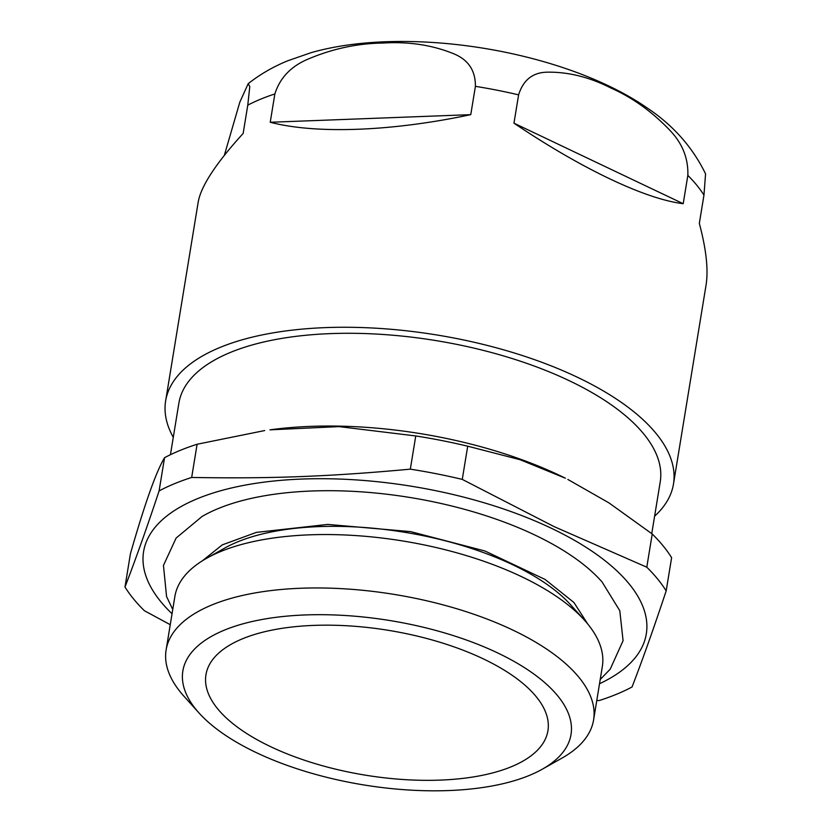 <?xml version="1.0" encoding="UTF-8"?>
<svg xmlns="http://www.w3.org/2000/svg" width="832" height="832" viewBox="0 0 832 832"><rect width="100%" height="100%" fill="white"/><g stroke="black" fill="none" stroke-linecap="round" stroke-linejoin="round"><path stroke-width="1.25" d="M654.618 516.162A257.296 108.888 -170.7 0 0 673.473 484.068A257.296 108.888 -170.7 0 0 437.154 335.026A257.296 108.888 -170.7 0 0 165.641 400.91A257.296 108.888 -170.7 0 0 173.285 437.341M705.557 173.919L703.966 195.094L699.327 223.402C706.243 249.246 708.49 269.807 706.056 285.095L673.473 484.068M687.846 175.386L683.207 203.694C645.414 199.15 581.786 168.886 513.968 123.167L518.606 94.858C523.234 80.018 532.74 72.457 547.092 72.176C568.162 71.812 589.441 77.106 610.938 88.036C632.642 97.656 652.454 111.925 670.363 130.832C682.562 143.749 688.386 158.6 687.846 175.386A257.296 108.888 -170.7 0 1 703.966 195.094M475.405 86.341L470.766 114.65C391.758 131.414 316.368 134.274 270.223 122.262L274.862 93.954C279.874 78.042 290.784 66.498 307.601 59.301C332.28 48.786 357.354 43.378 382.845 43.056C408.543 41.434 432.151 45.001 453.679 53.747C468.322 59.748 475.571 70.616 475.405 86.341A257.296 108.888 -170.7 0 1 518.606 94.858M224.328 155.376L239.834 102.118L248.206 83.668L249.777 86.601L247.78 105.144L243.142 133.453C216.05 163.197 201.074 186.025 198.224 201.937L165.641 400.91M705.578 173.909C692.598 147.181 673.036 125.133 646.88 107.765A227.843 96.429 -170.7 0 0 310.877 52.738L287.903 60.726C273.416 66.602 260.187 74.246 248.206 83.668M600.215 679.494L610.21 669.178L623.074 640.692L619.798 610.73L602.046 581.932A227.916 96.45 -170.7 0 0 410.54 497.578A227.916 96.45 -170.7 0 0 202.124 516.433L176.114 538.065L163.457 565.427L166.566 596.534L172.744 609.492M270.618 746.668A173.264 73.33 -170.7 0 0 446.233 779.823A173.264 73.33 -170.7 0 0 547.924 730.756A173.264 73.33 -170.7 0 0 388.794 630.396A173.264 73.33 -170.7 0 0 205.951 674.752A173.264 73.33 -170.7 0 0 270.618 746.668M542.256 769.215L561.922 758.139A216.58 91.655 -170.7 0 0 593.59 719.94L602.337 666.536A216.58 91.655 -170.7 0 0 584.511 620.235L570.554 604.729A198.172 83.866 -170.7 0 0 404.851 532.314A198.172 83.866 -170.7 0 0 224.702 548.101L206.534 558.334A216.58 91.655 -170.7 0 0 174.866 596.534L166.119 649.938A216.58 91.655 -170.7 0 0 183.955 696.238L199.056 713.024A196.654 83.221 -170.7 0 0 363.49 784.888A196.654 83.221 -170.7 0 0 542.256 769.215A196.654 83.221 -170.7 0 0 497.619 652.912A196.654 83.221 -170.7 0 0 257.785 620.308A196.654 83.221 -170.7 0 0 199.056 713.024M593.59 719.94A216.58 91.655 -170.7 0 0 512.762 630.042A216.58 91.655 -170.7 0 0 293.238 588.609A216.58 91.655 -170.7 0 0 166.119 649.938M584.511 620.235A216.58 91.655 -170.7 0 0 403.416 541.081A216.58 91.655 -170.7 0 0 206.534 558.334M651.758 533.614L660.223 481.894A243.87 103.21 -170.7 0 0 436.238 340.642A243.87 103.21 -170.7 0 0 178.89 403.083L170.435 454.719M596.742 700.7L599.477 700.45A285.022 120.619 -170.7 0 0 632.039 686.993C642.699 659.35 654.077 627.318 666.172 590.897A285.022 120.619 -170.7 0 0 646.786 567.195L553.998 526.562L462.27 479.398L467.709 446.191L520.187 459.742L565.406 478.223A254.696 107.786 -170.7 0 0 269.932 429.842L339.009 426.618L415.761 435.947L410.322 469.154C329.649 476.58 270.92 478.806 191.672 477.454A285.022 120.619 -170.7 0 0 159.11 490.911C147.014 527.332 135.637 559.364 124.987 587.007A285.022 120.619 -170.7 0 0 144.362 610.709L170.258 624.697M124.987 587.007L130.416 553.8C144.747 503.755 156.125 471.723 164.549 457.694L159.11 490.911M191.672 477.454L197.111 444.246A285.022 120.619 -170.7 0 0 164.549 457.694M197.111 444.246L264.67 430.56M467.709 446.191A285.022 120.619 -170.7 0 0 415.761 435.947M567.85 479.44L608.982 502.902L652.226 533.988L646.786 567.195M666.172 590.897L671.611 557.679A285.022 120.619 -170.7 0 0 652.226 533.988M599.518 683.738A254.696 107.786 -170.7 0 0 551.242 528.206A254.696 107.786 -170.7 0 0 233.927 487.417A254.696 107.786 -170.7 0 0 172.047 613.735M462.27 479.398A285.022 120.619 -170.7 0 0 410.322 469.154M513.968 123.167L683.207 203.694M270.223 122.262L470.766 114.65M274.862 93.954A257.296 108.888 -170.7 0 0 260.582 99.195A257.296 108.888 -170.7 0 0 247.78 105.144M202.311 560.851L222.248 544.887L256.37 532.386L327.777 524.42L410.613 531.617L484.983 551.013L545.064 579.436L573.893 602.462L587.714 623.958"/></g></svg>
